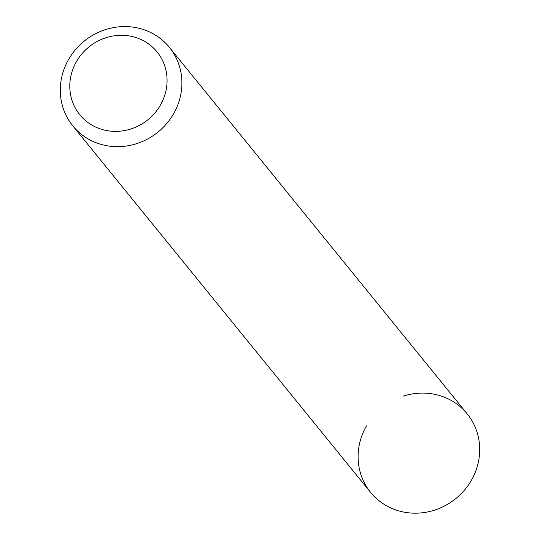 <?xml version="1.0" encoding="UTF-8"?>
<svg xmlns="http://www.w3.org/2000/svg" width="540" height="540" viewBox="0 0 540 540"><rect width="100%" height="100%" fill="white"/><g stroke="black" fill="none" stroke-linecap="round" stroke-linejoin="round"><path stroke-width="0.81" d="M402.962 396.225A62.242 58.563 140.9 0 1 467.208 413.883A62.242 58.563 140.9 0 1 471.346 480.384A62.242 58.563 140.9 0 1 388.132 506.648A62.242 58.563 140.9 0 1 366.464 425.885M173.536 113.866A62.242 58.563 140.9 0 1 72.792 125.861A62.242 58.563 140.9 0 1 68.654 59.366A62.242 58.563 140.9 0 1 169.398 47.365A62.242 58.563 140.9 0 1 173.536 113.866M72.792 125.861L370.602 492.386A62.242 58.563 -39.1 0 0 471.346 480.384A62.242 58.563 -39.1 0 0 467.208 413.883L169.398 47.365M76.484 61.54A49.795 46.845 140.9 0 1 143.053 40.534A49.795 46.845 140.9 0 1 160.394 105.138A49.795 46.845 140.9 0 1 93.818 126.151A49.795 46.845 140.9 0 1 76.484 61.54"/></g></svg>
